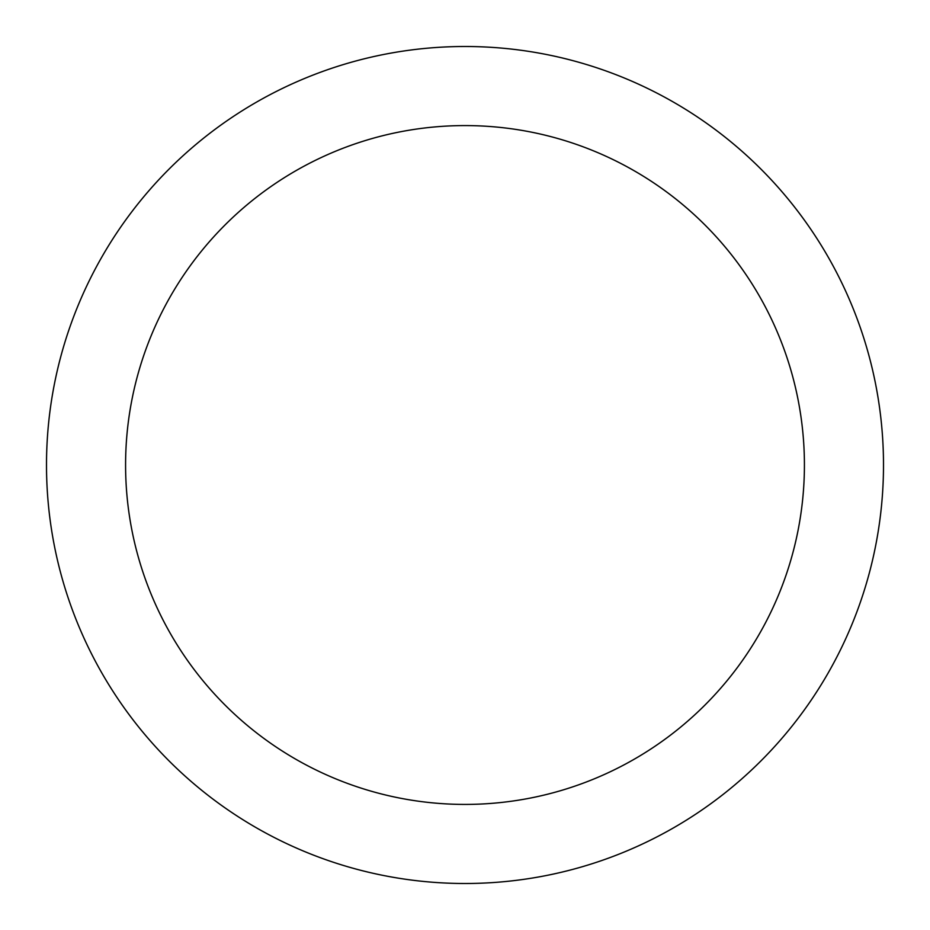 <?xml version="1.0" encoding="UTF-8"?>
<svg xmlns="http://www.w3.org/2000/svg" width="930" height="930" viewBox="0 0 930 930"><rect width="100%" height="100%" fill="white"/><g stroke="black" fill="none" stroke-linecap="round" stroke-linejoin="round"><path stroke-width="1.4" d="M465 125.585A339.415 339.415 0 0 1 804.415 465A339.415 339.415 0 0 1 465 804.415A339.415 339.415 0 0 1 125.585 465A339.415 339.415 0 0 1 465 125.585M465 46.5A418.5 418.5 0 0 1 883.5 465A418.5 418.5 0 0 1 465 883.5A418.5 418.5 0 0 1 46.5 465A418.5 418.5 0 0 1 465 46.5"/></g></svg>

